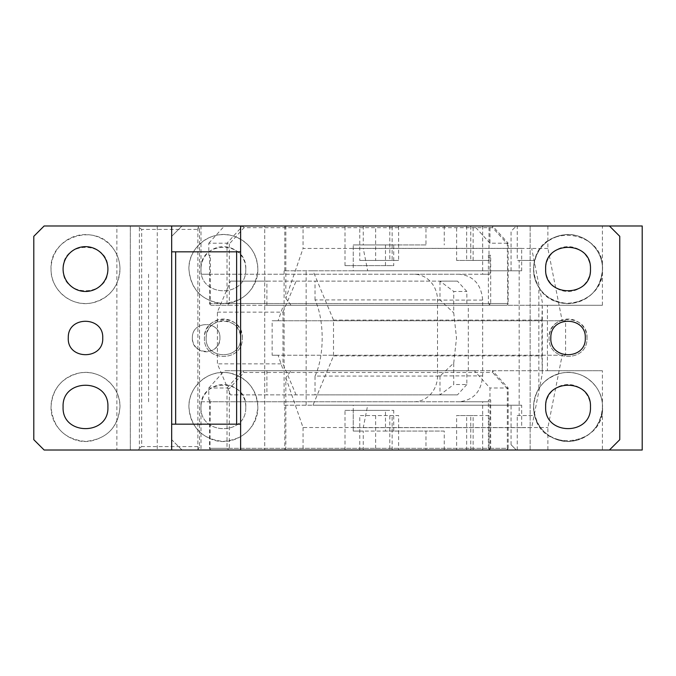 <?xml version="1.0" encoding="UTF-8"?>
<svg xmlns="http://www.w3.org/2000/svg" width="676" height="676" viewBox="0 0 676 676"><rect width="100%" height="100%" fill="white"/><g stroke="black" fill="none" stroke-linecap="round" stroke-linejoin="round"><path stroke-width="0.51" stroke-dasharray="3.38 2.54" d="M113.078 248.379C95.401 221.804 49.23 237.2 51.038 269.065A34.468 34.468 0 0 0 85.506 303.532A34.468 34.468 0 0 0 119.973 269.065A34.468 34.468 0 0 0 85.506 234.597A34.468 34.468 0 0 0 51.038 269.065C50.354 289.75 71.31 307.293 91.556 302.992C109.199 298.53 118.672 287.215 119.973 269.065A34.468 34.468 0 0 0 113.078 248.379M201 450.022L489.956 450.022L489.956 401.764L210.371 401.764L209.957 449.16L209.535 448.298L227.018 448.298L228.158 449.16L229.308 448.298L229.308 388.692L227.018 387.982L208.808 387.982L208.808 400.04L210.371 400.04L210.371 401.764L201 401.764L201 450.022L130.307 450.022L130.307 225.978L44.143 225.978L33.8 236.321L33.8 439.679L44.143 450.022L130.307 450.022L130.307 225.978L642.2 225.978M51.038 406.935C52.331 388.784 61.803 377.47 79.447 373C99.702 368.707 120.649 386.25 119.973 406.935C118.672 425.094 109.199 436.4 91.556 440.87C71.31 445.171 50.354 427.629 51.038 406.935C53.074 427.874 64.566 439.358 85.506 441.403C106.436 439.358 117.928 427.874 119.973 406.935A34.468 34.468 0 0 0 85.506 372.468A34.468 34.468 0 0 0 51.038 406.935M68.284 337.307C68.073 315.489 103.817 316.207 102.735 338C103.8 360.232 67.203 360.232 68.268 338L68.284 337.307M107.906 269.065C109.292 240.157 61.719 240.157 63.096 269.065C61.719 297.972 109.292 297.964 107.906 269.065M521.678 270.789L353.252 270.789L353.252 248.379L521.678 248.379L521.678 270.789L284.097 270.789L312.971 270.789L333.513 320.086L333.513 355.906L312.971 405.211L284.097 405.211L284.799 405.211L284.799 450.022L182.013 450.022L609.422 450.022L619.765 439.679L609.422 450.022L489.956 450.022M244.011 227.702L242.633 225.978L227.018 243.208L227.018 303.532L228.581 305.256L506.603 305.256L507.752 304.394L507.338 243.926L492.627 227.702L244.011 227.702L229.308 243.926L227.018 243.208L208.808 243.208L208.808 255.275L210.371 255.275L210.371 274.236L201 274.236L201 225.978M208.808 243.208L224.432 225.978M201 401.764L414.092 401.764A25.849 23.432 -90 0 0 437.516 375.915L437.516 300.085A25.849 23.432 -90 0 0 414.092 274.236L201 274.236M199.538 274.236L199.538 229.426L141.681 229.426L141.681 446.574L199.538 446.574L199.538 274.236M171.67 450.022L171.67 225.978M171.67 251.827L240.614 251.827L240.614 225.978M240.614 450.022L240.614 251.827M547.89 225.978L547.89 248.447L562.17 320.762L278.098 320.762L283.447 305.256L602.4 305.256L547.433 305.256L547.433 370.744L266.91 370.744L291.001 370.744L285.847 377.707L285.847 450.022L609.422 450.022L619.765 439.679L619.765 236.321L609.422 225.978L619.765 236.321L609.422 225.978L517.241 225.978L517.241 260.446L519.16 260.446L519.16 405.211L521.678 405.211L521.678 427.621L353.252 427.621L363.257 427.621L367.685 405.211L312.971 405.211M530.145 450.022L530.145 225.978L530.145 450.022M284.799 405.211L519.16 405.211L519.16 415.554L534.682 415.554L533.592 406.935A34.468 34.468 0 0 0 568.06 441.403A34.468 34.468 0 0 0 602.527 406.935A34.468 34.468 0 0 0 568.06 372.468A34.468 34.468 0 0 0 533.592 406.935C534.893 388.784 544.357 377.47 562.01 373C582.256 368.707 603.203 386.25 602.527 406.935C601.226 425.094 591.753 436.4 574.11 440.87C553.864 445.171 532.916 427.629 533.592 406.935C533.634 400.319 535.384 394.226 538.84 388.649L538.84 287.351C554.903 316.621 604.445 302.4 602.527 269.065C601.226 287.215 591.753 298.53 574.11 302.992C553.864 307.293 532.916 289.75 533.592 269.065C534.893 250.906 544.357 239.6 562.01 235.13C582.256 230.829 603.203 248.371 602.527 269.065A34.468 34.468 0 0 0 568.06 234.597A34.468 34.468 0 0 0 533.592 269.065A34.468 34.468 0 0 0 568.06 303.532A34.468 34.468 0 0 0 602.527 269.065C604.724 229.95 542.338 222.024 534.682 260.446L519.16 260.446M585.289 338C586.362 360.232 549.757 360.232 550.822 338L550.839 337.307C550.627 315.489 586.379 316.207 585.289 338C586.354 315.76 549.765 315.768 550.822 338C549.765 360.24 586.354 360.232 585.289 338C586.362 315.768 549.757 315.768 550.822 338C549.757 360.232 586.362 360.232 585.289 338M482.672 225.978L482.672 274.236L459.249 274.236C473.479 275.766 481.287 284.385 482.672 300.085L482.672 375.915C481.287 391.615 473.479 400.234 459.249 401.764L489.956 401.764M482.672 450.022L482.672 401.764M482.672 274.236L489.956 274.236L489.956 255.275L490.683 255.275L490.683 303.532L508.166 303.532L508.166 243.208L489.956 243.208L489.956 225.978M489.956 243.208L474.341 225.978M507.338 243.926L508.166 243.208L492.55 225.978L492.627 227.702M210.371 448.298L488.393 448.298L488.393 400.04L489.956 400.04L489.956 387.982L474.341 370.744L224.432 370.744L242.633 370.744L227.018 387.982L227.018 448.298M240.614 424.173L171.67 424.173M107.906 406.935C109.292 378.028 61.719 378.036 63.096 406.935C61.719 435.843 109.292 435.843 107.906 406.935M459.249 274.236L414.092 274.236M489.956 274.236L210.371 274.236L210.371 303.532L488.393 303.532L488.393 255.275L489.956 255.275M208.808 255.275L209.535 255.275L209.535 303.532L227.018 303.532M210.371 255.275L209.535 255.275M210.371 303.532L209.957 304.394L209.535 303.532M459.249 401.764L414.092 401.764M141.681 229.426L139.391 227.702L138.555 225.978L116.88 225.978L116.88 450.022L197.874 450.022L199.538 446.574M197.874 450.022L197.874 225.978L199.538 229.426M138.555 225.978L197.874 225.978L157.263 225.978L157.263 450.022M139.391 227.702L139.391 448.298L138.555 450.022M141.681 446.574L139.391 448.298M590.461 406.935A22.401 22.401 0 0 0 568.06 384.534A22.401 22.401 0 0 0 545.65 406.935C544.264 435.843 591.846 435.843 590.461 406.935C591.846 378.036 544.264 378.036 545.65 406.935C544.264 435.843 591.846 435.843 590.461 406.935C591.846 378.028 544.273 378.036 545.65 406.935C544.273 435.843 591.846 435.843 590.461 406.935M545.65 269.065A22.401 22.401 0 0 0 568.06 291.466A22.401 22.401 0 0 0 590.461 269.065A22.401 22.401 0 0 0 568.06 246.655A22.401 22.401 0 0 0 545.65 269.065C544.264 297.964 591.846 297.964 590.461 269.065C591.846 240.157 544.264 240.157 545.65 269.065C544.273 297.972 591.846 297.964 590.461 269.065C591.846 240.157 544.273 240.157 545.65 269.065M488.393 255.275L490.683 255.275M490.683 303.532L489.542 304.394L488.393 303.532M489.542 304.394L489.128 305.256L506.603 305.256M507.752 304.394L508.166 303.532M229.308 243.926L229.308 303.532L507.338 303.532M209.535 400.04L209.535 448.298M209.957 449.16L211.098 450.022L489.128 450.022L489.542 449.16L488.393 448.298M489.542 449.16L490.683 448.298L490.683 400.04L488.393 400.04M148.559 401.764L148.559 274.236M228.158 304.394L229.308 303.532M209.957 304.394L211.098 305.256L228.581 305.256M211.098 305.256L489.128 305.256M208.808 387.982L224.432 370.744M208.808 400.04L210.371 400.04M116.88 225.978L157.263 225.978M228.158 449.16L228.581 450.022L489.128 450.022M211.098 450.022L228.581 450.022M490.683 448.298L508.166 448.298L506.603 450.022M489.956 400.04L490.683 400.04M508.166 448.298L508.166 387.982L489.956 387.982M474.341 370.744L242.633 370.744L244.011 372.468L229.308 388.692M229.308 448.298L507.338 448.298L507.338 388.692L508.166 387.982L492.55 370.744L492.627 372.468L244.011 372.468M507.752 449.16L507.338 448.298M507.338 388.692L492.627 372.468M192.356 338C191.502 355.787 220.765 355.796 219.928 338C220.798 320.661 192.39 319.934 192.373 337.307L192.356 338A13.79 13.79 0 0 0 206.138 351.79A13.79 13.79 0 0 0 219.928 338C220.798 320.661 192.373 319.942 192.373 337.307L192.356 338M385.481 265.617L385.481 244.932L393.736 244.932L393.736 265.617L344.997 265.617L393.736 265.617M393.736 244.932L353.252 244.932L353.252 265.617M344.997 265.617L344.997 225.978M385.481 244.932L425.973 244.932L425.973 225.978M425.973 244.932L353.244 244.932M363.265 225.978L363.265 244.932M389.79 225.978L389.79 260.446L375.645 260.446L375.645 225.978L398.629 225.978L398.629 260.446L392.148 260.446L392.148 225.978L398.629 225.978M392.148 225.978L359.767 225.978L359.767 260.446L392.148 260.446M466.651 225.978L489.002 225.978L489.002 260.446L456.621 260.446L456.621 225.978L470.766 225.978L466.651 225.978L466.651 260.446L489.002 260.446M473.124 260.446L473.124 225.978L456.621 225.978M444.242 225.978L444.242 244.932M547.89 248.447L303.051 248.447L303.051 225.978M285.847 225.978L285.847 298.293L303.051 248.447M291.001 305.256L285.847 298.293M602.4 305.256L602.4 225.978M547.433 370.744L602.4 370.744L602.4 450.022M642.2 450.022L547.89 450.022L547.89 427.545L562.17 355.238L278.098 355.238L283.447 370.744M562.17 320.762L565.575 320.762L565.575 355.238L562.17 355.238M389.79 260.446L398.629 260.446M375.645 260.446L359.767 260.446M470.766 225.978L470.766 260.446L466.651 260.446M470.766 260.446L456.621 260.446M266.91 370.744L266.91 394.868L230.499 394.868L217.385 363.849L217.385 312.151L230.499 281.123L266.91 281.123L266.91 305.256L283.447 305.256M266.91 305.256L547.433 305.256M468.299 370.744L468.299 305.256M291.001 370.744L602.4 370.744M285.847 450.022L363.265 450.022L363.265 431.068L353.244 431.068L353.244 410.383L393.736 410.383L385.481 410.383L385.481 431.068L425.973 431.068L425.973 450.022L547.89 450.022M385.481 410.383L344.997 410.383L344.997 450.022L363.265 450.022M344.997 450.022L425.973 450.022M389.79 450.022L359.767 450.022L359.767 415.554L398.629 415.554L398.629 450.022L389.79 450.022L389.79 415.554L359.767 415.554M375.645 415.554L375.645 450.022L398.629 450.022M489.002 415.554L473.124 415.554L473.124 450.022L489.002 450.022L489.002 415.554L456.621 415.554L456.621 450.022L473.124 450.022L456.621 450.022M285.847 377.707L303.051 427.545L547.89 427.545M444.242 450.022L444.242 431.068L363.265 431.068M303.051 427.545L303.051 450.022M565.575 320.762L272.149 320.762L272.149 355.238L565.575 355.238M272.149 355.238L278.098 355.238M278.098 320.762L272.149 320.762M266.91 281.123L457.466 281.123L466.846 291.466L466.846 305.256M466.846 384.534L457.466 394.868L315.033 394.868L315.033 376.076L439.992 376.076L453.731 363.096L453.731 384.534L466.846 384.534L466.846 370.744M453.731 363.096L456.503 338L453.731 312.904L453.731 291.466L466.846 291.466M457.466 394.868L266.91 394.868M344.997 410.383L353.244 410.383M444.242 431.068L425.973 431.068M389.79 415.554L398.629 415.554M470.766 450.022L470.766 415.554L456.621 415.554M470.766 415.554L466.651 415.554L466.651 450.022M473.124 415.554L466.651 415.554M353.244 431.068L385.481 431.068M315.033 394.868L230.499 394.868M296.096 394.868L282.99 363.849L217.385 363.849M217.385 312.151L282.99 312.151L282.99 363.849M282.99 312.151L296.096 281.123L230.499 281.123M296.096 281.123L439.992 281.123L453.731 291.466M457.466 281.123L439.992 281.123L439.992 299.924L453.731 312.904M315.033 376.076A51.359 21.708 90 0 0 321.37 351.841A51.359 21.708 90 0 0 321.92 345.833A51.359 21.708 90 0 0 322.173 338A51.359 21.708 90 0 0 315.033 299.924L439.992 299.924M439.992 376.076L439.992 394.868L453.731 384.534M393.736 431.068L393.736 410.383M315.033 299.924L315.033 281.123M353.252 248.379L521.678 248.379M521.678 427.621L531.682 427.621L542.313 373.769L542.313 302.231L531.682 248.379M312.971 270.789L367.685 270.789L363.257 248.379M353.252 270.789L367.685 270.789M333.513 355.906L541.924 355.906L541.924 320.086L333.513 320.086M541.924 320.086L542.313 302.231M541.924 355.906L542.313 373.769M531.682 427.621L363.257 427.621M521.678 405.211L353.252 405.211L353.252 427.621M353.252 405.211L367.685 405.211M538.84 287.351C535.384 281.782 533.634 275.681 533.592 269.065L534.682 260.446L517.241 260.446M306.152 405.211L306.152 270.789M284.097 270.789L284.097 405.211M511.064 270.789L511.064 231.268L516.354 225.978L517.241 225.978M284.799 270.789L284.799 225.978L516.354 225.978L511.064 231.268M284.799 225.978L264.738 225.978L264.738 450.022L264.738 225.978L182.013 225.978L609.422 225.978M609.422 450.022L516.354 450.022L511.064 444.732L511.064 405.211M517.241 450.022L517.241 415.554L519.16 415.554M284.799 450.022L516.354 450.022L511.064 444.732M517.241 415.554L534.682 415.554C542.338 453.976 604.724 446.05 602.527 406.935A34.468 34.468 0 0 0 568.06 372.468A34.468 34.468 0 0 0 533.592 406.935C535.637 427.874 547.121 439.358 568.06 441.403C588.999 439.358 600.482 427.874 602.527 406.935A34.468 34.468 0 0 0 538.84 388.649M619.765 439.679L619.765 236.321L619.765 439.679M587.013 338C588.188 313.546 547.932 313.546 549.098 338C547.915 362.015 587.317 362.733 587.005 338.693L587.013 338A18.953 18.953 0 0 0 568.06 319.038A18.953 18.953 0 0 0 549.098 338C547.915 362.015 587.317 362.733 587.005 338.693L587.013 338M533.592 269.065C535.637 289.996 547.121 301.488 568.06 303.532C588.999 301.488 600.482 289.996 602.527 269.065A34.468 34.468 0 0 0 568.06 234.597A34.468 34.468 0 0 0 533.592 269.065M182.013 450.022L171.67 439.679L171.67 236.321L171.67 439.679L182.013 450.022M171.67 236.321L182.013 225.978L171.67 236.321M245.777 269.065C247.162 240.157 199.589 240.157 200.975 269.065C199.572 297.524 246.292 298.243 245.768 269.749L245.777 269.065A22.401 22.401 0 0 0 223.376 246.655A22.401 22.401 0 0 0 200.975 269.065C199.564 297.524 246.301 298.243 245.768 269.749L245.777 269.065M245.777 406.935C247.162 378.028 199.589 378.036 200.975 406.935C199.572 435.403 246.292 436.113 245.768 407.628L245.777 406.935A22.401 22.401 0 0 0 223.376 384.534A22.401 22.401 0 0 0 200.975 406.935C199.564 435.395 246.301 436.113 245.768 407.628L245.777 406.935M206.138 338C205.065 359.793 240.8 360.502 240.597 338.693L240.614 338C241.67 315.76 205.081 315.768 206.138 338C205.056 359.793 240.808 360.502 240.597 338.693L240.614 338A17.238 17.238 0 0 0 223.376 320.762A17.238 17.238 0 0 0 206.138 338M257.835 269.749L257.843 269.065C256.981 253.052 249.081 242.135 234.141 236.321C212.957 228.446 188.046 246.478 188.908 269.065C190.209 287.215 199.682 298.53 217.326 302.992C237.318 307.225 258.08 290.19 257.835 269.749L257.843 269.065A34.468 34.468 0 0 0 223.376 234.597A34.468 34.468 0 0 0 188.908 269.065C190.902 289.835 202.276 301.327 223.029 303.532C243.825 301.741 255.427 290.486 257.835 269.749M242.329 338C243.504 313.546 203.248 313.546 204.414 338C203.231 362.015 242.633 362.733 242.321 338.693L242.329 338A18.953 18.953 0 0 0 223.376 319.038A18.953 18.953 0 0 0 204.414 338C203.231 362.015 242.633 362.733 242.321 338.693L242.329 338M257.843 406.935C256.542 388.784 247.07 377.47 229.426 373C209.18 368.707 188.232 386.25 188.908 406.935C189.77 422.948 197.671 433.865 212.61 439.679C233.541 447.444 258.224 429.944 257.835 407.628L257.843 406.935A34.468 34.468 0 0 0 223.376 372.468A34.468 34.468 0 0 0 188.908 406.935C190.902 427.714 202.276 439.197 223.029 441.403C243.825 439.62 255.427 428.356 257.835 407.628L257.843 406.935M482.672 375.915L437.516 375.915M482.672 300.085L437.516 300.085M392.148 450.022L392.148 415.554"/><path stroke-width="1.01" d="M240.614 450.022L44.143 450.022L33.8 439.679L33.8 236.321L44.143 225.978L609.422 225.978L619.765 236.321L619.765 439.679L609.422 450.022L240.614 450.022L240.614 225.978M102.735 338C103.817 316.207 68.073 315.489 68.284 337.307L68.268 338C67.203 360.232 103.8 360.232 102.735 338M63.096 269.065A22.401 22.401 0 0 0 85.506 291.466A22.401 22.401 0 0 0 107.906 269.065A22.401 22.401 0 0 0 85.506 246.655A22.401 22.401 0 0 0 63.096 269.065M171.67 450.022L171.67 225.978M107.906 406.935C109.292 378.028 61.719 378.036 63.096 406.935C61.719 435.843 109.292 435.843 107.906 406.935M550.822 338C549.765 360.24 586.354 360.232 585.289 338C586.371 316.207 550.636 315.489 550.839 337.307L550.822 338M590.461 406.935C591.846 378.028 544.273 378.036 545.65 406.935C544.273 435.843 591.846 435.843 590.461 406.935M545.65 269.065C544.273 297.972 591.846 297.964 590.461 269.065C591.846 240.157 544.273 240.157 545.65 269.065M197.874 450.022L116.88 450.022M240.614 251.827L236.634 251.827L236.634 424.173L171.67 424.173M240.614 424.173L236.634 424.173M171.67 251.827L236.634 251.827M175.65 251.827L175.65 424.173M609.422 450.022L642.2 450.022L642.2 225.978L609.422 225.978"/></g></svg>
